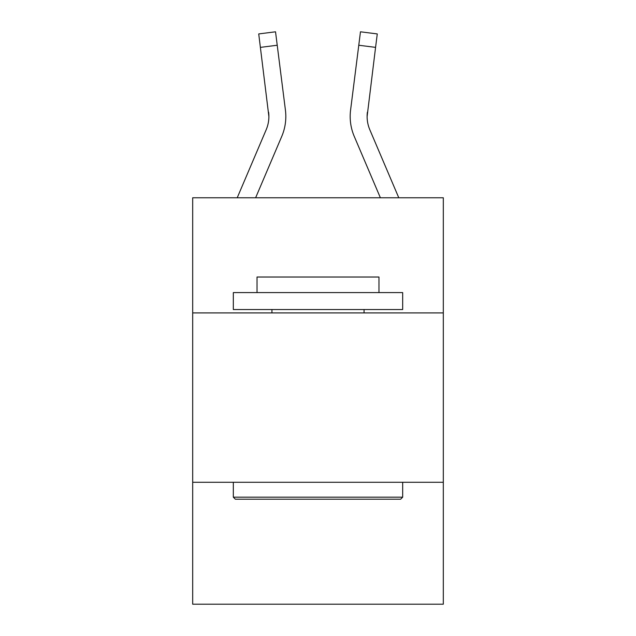 <?xml version="1.0" encoding="UTF-8"?>
<svg xmlns="http://www.w3.org/2000/svg" width="636" height="636" viewBox="0 0 636 636"><rect width="100%" height="100%" fill="white"/><g stroke="black" fill="none" stroke-linecap="round" stroke-linejoin="round"><path stroke-width="0.95" d="M443.316 312.92L443.316 197.764L192.684 197.764L192.684 312.92L443.316 312.92L443.316 604.2L192.684 604.2L192.684 312.92M443.316 482.271L192.684 482.271M268.885 116.531L268.623 112.23A33.867 33.867 -80.7 0 1 266.182 129.744L237.22 197.764L266.182 129.744A33.867 33.867 -162.3 0 0 268.885 116.539L258.725 33.923L275.531 31.8L277.224 45.243L260.426 47.366M255.624 197.764L281.764 136.374A50.808 50.808 -80.7 0 0 285.421 110.108L277.224 45.243M369.818 129.744A33.867 33.867 62.1 0 1 367.377 112.23L367.115 116.531A33.867 33.867 62.1 0 0 369.818 129.744A33.867 33.867 62.1 0 1 367.115 116.531A33.867 33.867 62.1 0 0 369.818 129.744A33.867 33.867 62.1 0 1 367.115 116.531A33.867 33.867 62.1 0 0 369.818 129.744A33.867 33.867 62.1 0 1 367.115 116.531A33.867 33.867 62.1 0 0 369.818 129.744A33.867 33.867 62.1 0 1 367.115 116.531A33.867 33.867 62.1 0 0 369.818 129.744A33.867 33.867 62.1 0 1 367.115 116.531A33.867 33.867 62.1 0 0 369.818 129.744A33.867 33.867 62.1 0 1 367.115 116.531A33.867 33.867 62.1 0 0 369.818 129.744L398.78 197.764L369.818 129.744A33.867 33.867 162.3 0 1 367.115 116.531L375.574 47.366L358.776 45.243L360.469 31.8L377.275 33.923L360.469 31.8L377.275 33.923L360.469 31.8L377.275 33.923L360.469 31.8L377.275 33.923L360.469 31.8L377.275 33.923L360.469 31.8L377.275 33.923L360.469 31.8L377.275 33.923L360.469 31.8L377.275 33.923L360.469 31.8L377.275 33.923L375.574 47.366M350.174 116.452L350.237 118.956M380.376 197.764L354.236 136.374A50.808 50.808 62.1 0 1 350.579 110.108L358.776 45.243M235.36 499.204L233.325 497.169L402.675 497.169L400.64 499.204L235.36 499.204M402.675 292.6L402.675 309.533L233.325 309.533L233.325 292.6L402.675 292.6M257.031 292.6L257.031 277.018L378.969 277.018L378.969 292.6M402.675 482.271L402.675 497.169M233.325 482.271L233.325 497.169M364.062 309.533L364.062 312.92M271.938 309.533L271.938 312.92M285.826 116.452L285.763 118.956L285.826 116.452M285.166 108.072L285.421 110.108M258.725 33.923L275.531 31.8M350.579 110.108L350.834 108.072M377.275 33.923L360.469 31.8"/></g></svg>
